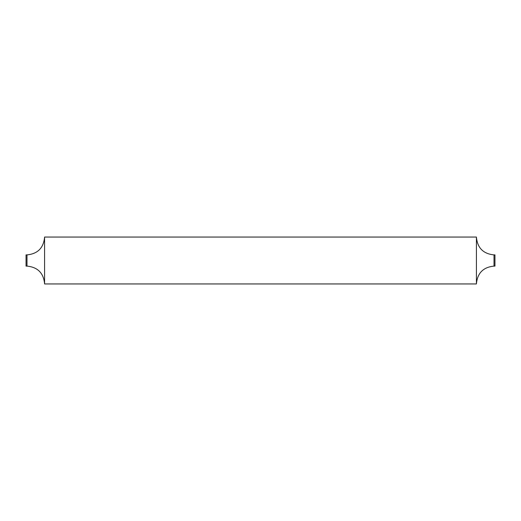<?xml version="1.0" encoding="UTF-8"?>
<svg xmlns="http://www.w3.org/2000/svg" width="521" height="521" viewBox="0 0 521 521"><rect width="100%" height="100%" fill="white"/><g stroke="black" fill="none" stroke-linecap="round" stroke-linejoin="round"><path stroke-width="0.78" d="M494.95 254.893L494.95 266.107L494.012 266.107L494.012 254.893L494.95 254.893M26.988 254.893L26.05 254.893L26.05 266.107L26.988 266.107L26.988 254.893C37.675 253.851 43.536 247.983 44.578 237.296M476.422 260.5L476.422 283.945L44.578 283.945L44.578 237.055L476.422 237.055L476.422 260.5M494.012 266.107C483.325 267.156 477.464 273.017 476.422 283.704M26.988 266.107C37.675 267.149 43.536 273.017 44.578 283.704M494.012 254.893C483.325 253.844 477.464 247.983 476.422 237.296"/></g></svg>
